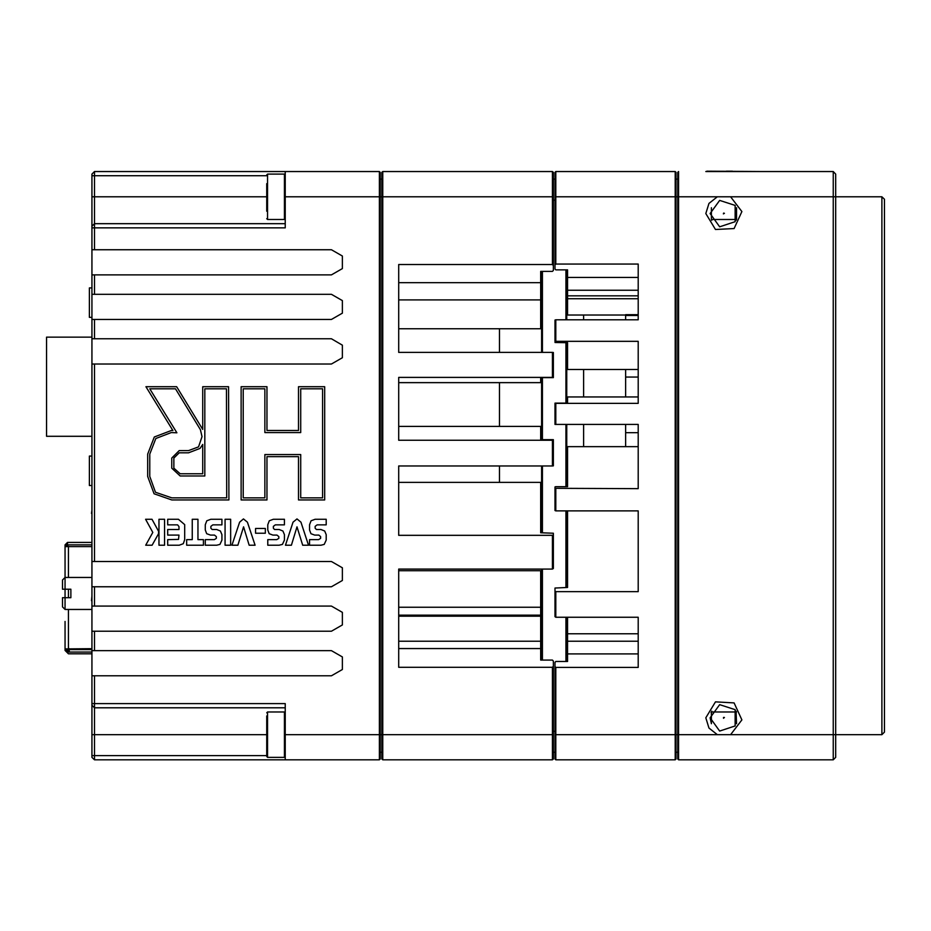 <?xml version="1.0" encoding="UTF-8"?>
<svg xmlns="http://www.w3.org/2000/svg" width="931" height="931" viewBox="0 0 931 931"><rect width="100%" height="100%" fill="white"/><g stroke="black" fill="none" stroke-linecap="round" stroke-linejoin="round"><path stroke-width="1.4" d="M723.445 213.932L724.446 213.28L723.562 213.129L723.445 213.932M723.503 718.243L724.388 717.464L723.48 717.452L723.503 718.243M65.042 546.183L65.042 544.914L65.042 546.183L67.556 546.183L67.556 544.914L91.936 544.914M65.042 544.914L67.556 544.914L67.556 542.401L91.936 542.401L67.556 542.401L65.042 544.914M91.936 649.547L66.718 649.547L66.718 648.942L66.718 650.397L65.042 650.397L65.042 621.477M553.328 196.778L552.479 196.778L552.479 171.56L553.328 172.398L553.328 265.533L552.479 264.555L552.479 196.778L382.722 196.778L382.722 759.859L381.873 759.021L381.873 172.398L382.722 171.56L382.722 196.778L380.197 196.778L380.197 759.021L379.359 759.859L379.359 171.56L380.197 172.398L380.197 196.778L285.235 196.778L285.235 171.56L379.359 171.56M552.479 759.859L552.479 667.271L553.328 666.259L553.328 759.021L552.479 759.859L382.722 759.859M398.689 570.761L540.713 570.761L540.713 616.229L398.689 616.229M398.689 641.215L540.713 641.215L540.713 660.137L552.479 660.137L553.328 661.161L553.328 666.259M553.328 265.533L553.328 270.456L552.479 271.433L540.713 271.433L540.713 328.713L398.689 328.713M540.713 271.433L540.713 274.098M881.925 196.778L884.45 199.292L884.45 732.127L881.925 734.64L881.925 196.778L835.701 196.778L835.701 757.334L833.187 759.859L833.187 171.56L835.701 174.085L835.701 196.778L730.556 196.778L741.891 211.581L734.093 228.526L715.485 229.55L705.861 213.583L708.991 203.424L717.301 196.778L730.556 196.778M736.491 207.706L736.491 219.472L711.377 219.472L711.377 207.706M710.062 717.836L719.64 731.021L735.153 725.982L735.153 709.69L719.64 704.651L710.062 717.836L711.377 723.724L711.377 711.959L736.491 711.959L736.072 711.133L736.491 723.724M741.995 171.56L705.861 171.56M717.301 759.859L678.548 759.859L677.71 759.021L677.71 172.398L678.548 171.56L678.548 759.859L833.187 759.859L741.995 759.859M555.004 341.537L555.004 319.985L555.842 319.787L555.842 341.351L555.004 342.515L567.607 342.701L567.607 369.479L625.597 369.479L625.597 396.99L638.212 396.99M555.842 488.647L555.842 510.875L555.004 510.584L555.004 488.356L638.212 488.647L638.212 424.408L638.212 432.659L625.597 432.659L625.597 446.694L638.212 446.694M625.597 424.408L625.597 432.659M676.022 172.398L676.022 759.021L675.184 759.859L675.184 171.56L676.022 172.398M567.607 510.875L567.607 587.496L567.607 566.56L566.77 566.56M555.842 319.787L638.212 319.787L638.212 315.481L625.597 315.481L625.597 314.725L638.212 314.725M555.842 171.56L555.842 264.008L555.004 264.846L555.004 172.398L555.842 171.56L675.184 171.56M555.004 759.021L555.004 666.573L555.842 667.411L555.842 759.859L555.004 759.021M625.597 314.992L567.607 314.992L567.607 269.897L567.607 271.154L566.77 270.316M567.607 273.679L567.607 269.897L555.842 269.897L555.004 269.047L555.004 264.846M566.77 661.103L567.607 660.265L567.607 661.534L567.607 641.203L638.212 641.203M555.004 666.573L555.004 662.372L555.842 661.534L567.607 661.534L567.607 657.752M91.936 337.127L46.55 337.127L46.55 436.29L91.936 436.29M91.517 456.05L89.411 456.05L89.411 485.458L91.936 485.458M65.042 560.462L65.042 577.488L65.042 546.602L91.936 546.602M65.042 630.31L65.042 624.841M65.042 558.786L65.042 545.764M70.081 653.76L68.405 653.76L65.042 650.397M91.936 703.545L94.45 703.545L94.45 759.859L91.936 757.334L91.936 675.813L94.45 675.813L94.45 703.545L285.235 703.545L285.235 734.64L553.328 734.64M94.45 171.56L94.45 249.717L91.936 249.717L91.936 174.085L94.45 171.56L285.235 171.56M379.359 759.859L285.235 759.859L285.235 734.64M65.042 593.501L65.042 589.253L65.042 597.655L65.042 589.253L62.517 589.253L62.517 580.013L65.042 577.488L65.042 589.253L70.919 589.253L70.919 597.655L65.042 597.655L65.042 609.421L91.517 609.421M65.042 597.655L62.517 597.655L62.517 606.896L65.042 609.421M266.743 736.502L266.743 721.851M266.743 719.989L266.743 721.49M266.743 732.79L266.743 735.897M266.743 715.927L266.743 756.496L266.743 715.927M91.936 287.958L89.411 287.958L89.411 317.378L91.936 317.378M266.743 183.628L266.743 209.568M266.743 206.24L266.743 211.174M69.243 648.709L69.243 652.072L66.718 649.547M266.743 712.797L267.581 711.959L267.581 757.334L266.743 756.496M267.581 711.959L284.386 711.959L284.386 757.334L285.235 756.496M266.743 174.923L267.581 174.085L267.581 219.472L266.743 218.622M267.581 174.085L284.386 174.085L284.386 219.472L285.235 218.622M710.062 213.583L719.64 226.768L735.153 221.729L735.153 205.437L719.64 200.398L710.062 213.583M881.925 734.64L730.556 734.64L741.891 719.838L734.093 702.893L715.485 701.869L705.861 717.836L708.991 728.007L717.301 734.64L555.004 734.64M91.936 675.813L91.936 631.276L331.448 631.276L342.375 624.969L342.375 612.365L331.448 606.058L91.936 606.058L91.936 249.717M91.936 586.728L331.448 586.728L342.375 580.432L342.375 567.817L331.448 561.521L91.936 561.521M91.936 364.021L331.448 364.021L342.375 357.713L342.375 345.11L331.448 338.803L91.936 338.803M91.936 319.473L331.448 319.473L342.375 313.177L342.375 300.562L331.448 294.266L91.936 294.266M91.936 274.936L331.448 274.936L342.375 268.628L342.375 256.025L331.448 249.717L94.45 249.717M94.45 675.813L331.448 675.813L342.375 669.517L342.375 656.902L331.448 650.606L91.936 650.606M284.386 711.959L285.235 712.797M284.386 174.085L285.235 174.923M69.243 546.602L67.556 546.183M66.718 650.397L68.405 652.072L91.936 652.072L69.243 652.072M566.77 269.897L566.77 319.787M566.77 342.701L566.77 403.065M566.77 424.408L566.77 486.622M566.77 510.875L566.77 587.496M566.77 617.265L566.77 661.534M565.932 661.534L565.932 617.265M565.932 587.496L565.932 510.875M565.932 486.622L565.932 424.408M565.932 403.065L565.932 342.701M565.932 319.787L565.932 269.897M555.004 752.295L553.328 752.295M553.328 179.124L555.004 179.124M542.401 271.433L542.401 352.349M542.401 377.637L542.401 439.63M542.401 466.024L542.401 532.811M542.401 569.05L542.401 660.137M541.563 660.137L541.563 569.05M541.563 532.811L541.563 466.024M541.563 439.63L541.563 377.637M541.563 352.349L541.563 271.433M398.689 382.699L540.713 382.699L540.713 377.637L553.328 377.59L552.479 377.369L552.479 352.349L553.328 352.512L553.328 377.416M553.328 440.2L553.328 465.803L552.479 466.024L552.479 440.293L553.328 439.723L540.713 439.63L540.713 426.41L398.689 426.41M553.328 535.011L553.328 568.538L552.479 569.05L552.479 535.372L553.328 535.011L553.328 533.184L540.713 532.811L540.713 482.386L398.689 482.386M540.713 641.215L540.713 616.229M552.479 569.05L398.689 569.05L398.689 667.271L552.479 667.271M552.479 352.349L398.689 352.349L398.689 264.555L552.479 264.555M381.873 752.295L380.197 752.295M381.873 179.124L380.197 179.124M552.479 535.372L398.689 535.372L398.689 466.024L552.479 466.024M552.479 440.293L398.689 440.293L398.689 377.369L552.479 377.369M382.722 171.56L552.479 171.56M499.54 482.386L499.54 466.024M499.54 426.41L499.54 382.699M499.54 352.349L499.54 328.713M583.574 446.694L583.574 424.408M583.574 396.99L583.574 369.479M583.574 319.787L583.574 314.992M736.386 219.669L736.072 220.286L736.491 219.472L711.377 219.472L711.784 220.286L711.377 219.472M711.47 711.75L711.784 711.133L711.377 711.959L736.491 711.959M711.377 711.959L711.098 712.587M832.78 171.56L706.85 171.56M706.85 171.141L762.349 171.56M732.406 171.141L726.331 171.141M730.556 734.64L717.301 734.64M625.597 446.694L567.607 446.694L567.607 486.622L555.842 486.622L555.004 486.913L555.004 488.356M625.597 396.99L567.607 396.99L567.607 403.065L555.004 403.111L555.842 403.367L555.842 424.408L638.212 424.408M555.842 424.408L555.004 424.373L555.004 403.332M676.022 752.295L677.71 752.295M676.022 179.124L677.71 179.124M625.597 315.481L625.597 319.787M625.597 369.479L638.212 369.479M555.004 591.022L555.842 591.616L555.842 617.265L555.004 616.671L555.004 588.089L567.607 587.496M555.842 591.616L638.212 591.616L638.212 510.875L638.212 591.616M555.842 510.875L638.212 510.875M555.842 403.367L638.212 403.367L638.212 341.351L555.842 341.351M567.607 617.265L567.607 641.203M638.212 319.787L638.212 264.008L555.842 264.008M555.842 617.265L638.212 617.265L638.212 633.79L567.607 633.79M555.842 667.411L638.212 667.411L638.212 617.265M675.184 759.859L555.842 759.859M91.936 648.709L65.042 648.942M62.517 580.013L65.042 577.488L65.042 576.173M91.936 653.76L68.405 653.76M91.936 505.044L91.936 492.034M91.936 624.34L91.936 600.739M91.936 572.018L91.936 558.379M91.936 592.744L91.936 576.475M91.517 600.739L91.936 595.875M91.936 526.387L91.936 513.388M91.517 513.388L91.936 510.107M91.936 470.364L91.936 455.864M91.936 631.276L91.936 606.058M164.589 519.254L158.957 519.254L158.957 545.252L164.589 545.252L164.589 519.254M203.447 539.619L197.907 539.619L197.907 519.254L192.275 519.254L192.275 539.619L186.654 539.619L186.654 545.252L203.447 545.252L203.447 539.619M230.713 519.254L225.081 519.254L225.081 545.252L230.713 545.252L230.713 519.254M265.393 528.412L255.56 528.412L255.56 533.172L265.393 533.172L265.393 528.412M300.69 432.612L264.811 432.612L264.811 388.844L243.212 388.844L243.212 497.817L264.811 497.817L264.811 454.514L300.69 454.514L300.69 497.817L322.591 497.817L322.591 388.844L300.69 388.844L300.69 432.612M266.941 386.714L241.071 386.714L241.071 499.959L266.941 499.959L266.941 456.656L298.548 456.656L298.548 499.959L324.733 499.959L324.733 386.714L298.548 386.714L298.548 430.471L266.941 430.471L266.941 386.714M158.584 531.333L151.928 519.254L145.539 519.254L152.789 532.451L145.725 545.252L152.149 545.252L158.491 533.777L158.584 531.333M184.675 524.665L178.426 519.254L167.65 519.254L167.65 524.875L177.6 524.875L179.043 526.632L179.043 529.495L167.65 529.495L167.65 535.116L179.043 535.116L178.461 539.375L167.65 539.619L167.65 545.252L179.229 545.252L183.244 543.751L184.675 539.584L184.675 524.665M220.449 530.973L216.737 529.495L212.105 529.495L210.918 528.249L210.918 526.387L212.896 524.875L221.95 524.875L221.95 519.254L210.895 519.254L206.81 520.732L205.297 524.735L205.297 529.96L206.694 533.742L210.476 535.116L214.526 535.116L216.329 536.605L216.329 538.362L214.316 539.619L205.297 539.619L205.297 545.252L216.655 545.252L219.972 544.414L221.95 540.096L221.95 534.603L220.449 530.973M243.515 518.928L239.616 522.14L231.97 545.252L237.882 545.252L243.55 526.795L249.171 545.252L255.047 545.252L247.413 522.14L243.515 518.928M282.896 530.973L279.195 529.495L274.552 529.495L273.365 528.249L273.365 526.387L275.343 524.875L284.397 524.875L284.397 519.254L273.342 519.254L269.257 520.732L267.744 524.735L267.744 529.96L269.14 533.742L272.911 535.116L276.973 535.116L278.776 536.605L278.776 538.362L276.763 539.619L267.744 539.619L267.744 545.252L279.102 545.252L282.419 544.414L284.397 540.096L284.397 534.603L282.896 530.973M296.989 518.928L293.09 522.14L285.445 545.252L291.356 545.252L297.024 526.795L302.645 545.252L308.533 545.252L300.888 522.14L296.989 518.928M324.721 530.973L321.02 529.495L316.377 529.495L315.19 528.249L315.19 526.387L317.168 524.875L326.222 524.875L326.222 519.254L315.167 519.254L311.082 520.732L309.569 524.735L309.569 529.96L310.966 533.742L314.736 535.116L318.809 535.116L320.601 536.605L320.601 538.362L318.588 539.619L309.569 539.619L309.569 545.252L320.927 545.252L324.244 544.414L326.222 540.096L326.222 534.603L324.721 530.973M202.702 473.774L202.702 444.39L200.014 448.381L188.586 452.803L179.229 452.803L173.864 458.052L173.864 468.223L180.16 473.774L202.702 473.774M176.925 432.845L171.351 432.612L155.791 438.536L149.821 454.049L149.821 476.393L155.512 492.266L171.711 497.817L226.745 497.817L226.431 388.844L204.843 388.844L204.843 475.916L180.16 475.916L171.723 468.223L171.723 458.052L179.229 450.662L188.586 450.662L198.478 446.903L202.085 436.627L200.374 429.61L175.435 388.844L149.74 388.844L176.925 432.845M202.702 386.714L202.702 429.459L176.634 386.714L145.911 386.714L172.991 430.541L171.397 430.471L154.278 437.023L147.692 454.049L147.692 476.393L154.022 493.791L171.711 499.959L228.875 499.959L228.572 386.714L202.702 386.714M91.936 705.233L94.45 707.746L285.235 707.746M94.45 223.673L91.936 226.186L94.45 223.673L285.235 223.673M285.235 759.859L94.45 759.859M91.936 227.874L285.235 227.874L285.235 196.778M94.45 631.276L94.45 650.606M94.45 274.936L94.45 294.266M94.45 319.473L94.45 338.803M94.45 364.021L94.45 561.521M94.45 586.728L94.45 606.058M63.203 597.655L62.517 597.655M266.743 747.802L266.743 739.528M266.743 749.048L266.743 744.102M266.743 739.226L266.743 747.442M266.743 209.929L266.743 201.666M553.328 731.289L555.004 731.289M555.004 200.142L553.328 200.142M540.713 648.535L398.689 648.535M398.689 282.687L540.713 282.687M540.713 299.933L398.689 299.933M540.713 607.291L398.689 607.291M566.77 541.353L567.607 541.353M717.301 196.778L555.004 196.778M625.597 377.113L638.212 377.113M567.607 277.461L638.212 277.461M638.212 290.216L567.607 290.216M567.607 295.883L638.212 295.883M638.212 298.7L567.607 298.7M638.212 653.958L567.607 653.958M68.405 648.709L68.405 609.421M68.405 597.655L68.405 589.253M68.405 577.488L68.405 546.602M91.936 734.64L266.743 734.64M91.936 755.658L266.743 755.658M91.936 175.761L266.743 175.761M91.936 196.778L266.743 196.778M540.713 615.216L398.689 615.216M65.042 577.488L91.517 577.488M267.581 757.334L284.386 757.334M267.581 219.472L284.386 219.472"/></g></svg>
